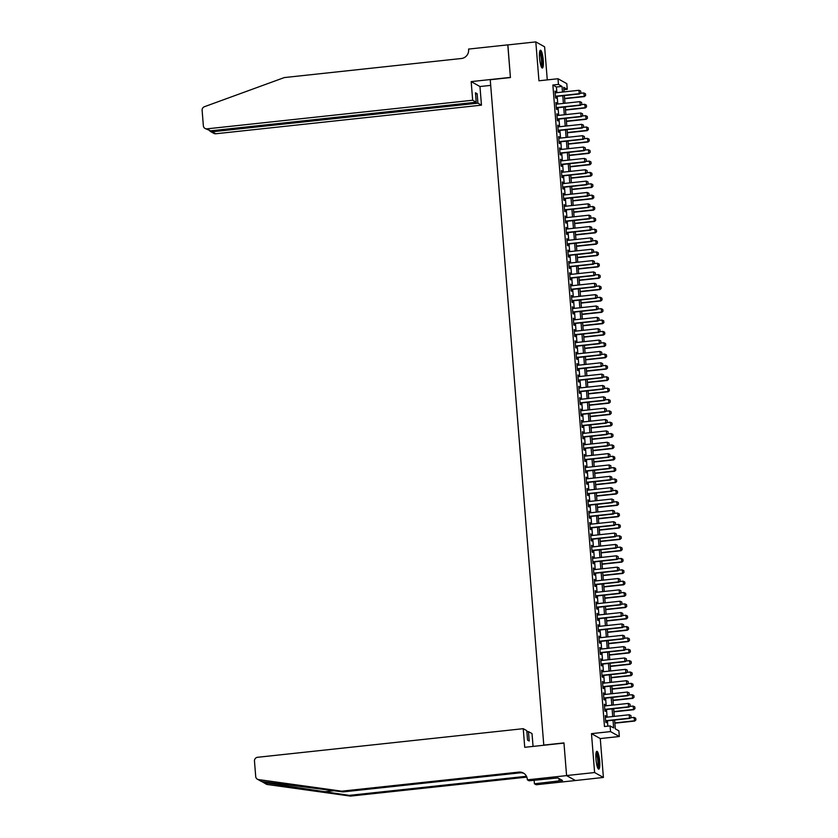 <?xml version="1.0" encoding="UTF-8"?>
<svg xmlns="http://www.w3.org/2000/svg" width="838" height="838" viewBox="0 0 838 838"><rect width="100%" height="100%" fill="white"/><g stroke="black" fill="none" stroke-linecap="round" stroke-linejoin="round"><path stroke-width="1.26" d="M599.673 761.271A8.967 1.749 83.9 0 0 596.855 751.319A8.967 1.749 83.9 0 0 595.965 759.197A8.967 1.749 83.9 0 0 598.772 769.148A8.967 1.749 83.9 0 0 599.673 761.271M543.254 60.158A8.967 1.749 83.9 0 0 540.447 50.207A8.967 1.749 83.9 0 0 539.546 58.084A8.967 1.749 83.9 0 0 542.364 68.035A8.967 1.749 83.9 0 0 543.254 60.158M614.6 720.052L615.302 728.851L618.873 730.841L619.324 736.518L610.535 731.595L610.074 725.918L613.646 727.918L613.018 720.219M566.582 775.611L563.974 743.086L524.735 747.307L523.237 728.683L257.559 757.29A3.446 3.352 -60.8 0 0 254.469 761.061L255.716 776.564A3.446 3.352 -60.8 0 0 258.544 779.591L341.695 791.177L518.816 772.112A8.045 7.814 119.2 0 1 527.301 779.214L527.353 779.832L566.582 775.611L575.381 780.534L603.402 777.455L600.27 738.571L619.324 736.518M547.277 79.893L544.616 46.823L535.817 41.9L538.949 80.783L558.003 78.741L566.802 83.653L567.253 89.331L563.691 87.341L564.058 91.887M563.88 89.697L567.253 89.331M575.371 780.471L566.582 775.559L594.603 772.542L603.402 777.455M566.582 775.559L563.953 742.908L543.778 745.087L490.24 79.736L510.426 77.557L507.797 44.917L535.817 41.9M605.937 717.265L605.235 715.568L605.78 722.377L606.377 722.712L606.241 720.952M605.026 705.91L604.324 704.213L604.868 711.022L605.465 711.357L605.319 709.597M604.114 694.555L603.412 692.858L603.957 699.667L604.554 700.002L604.408 698.243M603.203 683.2L602.501 681.504L603.046 688.312L603.643 688.647L603.496 686.888M602.281 671.846L601.579 670.149L602.134 676.957L602.721 677.293L602.585 675.533M601.37 660.491L600.668 658.794L601.213 665.613L601.81 665.938L601.674 664.178M600.458 649.136L599.757 647.439L600.301 654.258L600.898 654.583L600.752 652.833M599.547 637.781L598.845 636.084L599.39 642.903L599.987 643.228L599.84 641.479M598.636 626.426L597.923 624.729L598.479 631.548L599.065 631.883L598.929 630.124M597.714 615.082L597.012 613.374L597.567 620.193L598.154 620.529L598.018 618.769M596.803 603.727L596.101 602.03L596.646 608.838L597.243 609.174L597.106 607.414M595.891 592.372L595.19 590.675L595.734 597.484L596.331 597.819L596.185 596.059M594.98 581.017L594.278 579.32L594.823 586.129L595.42 586.464L595.273 584.704M594.069 569.662L593.356 567.965L593.912 574.774L594.498 575.109L594.362 573.349M593.147 558.307L592.445 556.61L593 563.419L593.587 563.754L593.451 561.994M592.236 546.952L591.534 545.255L592.078 552.064L592.676 552.399L592.539 550.639M591.324 535.597L590.622 533.9L591.167 540.709L591.764 541.044L591.618 539.284M590.413 524.242L589.711 522.545L590.256 529.354L590.853 529.689L590.706 527.93M589.502 512.887L588.789 511.19L589.344 518.01L589.931 518.334L589.795 516.575M588.58 501.533L587.878 499.836L588.423 506.655L589.02 506.98L588.884 505.22M587.668 490.178L586.967 488.481L587.511 495.3L588.108 495.625L587.962 493.875M586.757 478.823L586.055 477.126L586.6 483.945L587.197 484.27L587.05 482.52M585.846 467.478L585.144 465.771L585.689 472.59L586.286 472.925L586.139 471.166M584.924 456.123L584.222 454.426L584.777 461.235L585.364 461.57L585.228 459.811M584.013 444.769L583.311 443.072L583.856 449.88L584.453 450.216L584.316 448.456M583.101 433.414L582.4 431.717L582.944 438.525L583.541 438.861L583.395 437.101M582.19 422.059L581.488 420.362L582.033 427.171L582.63 427.506L582.483 425.746M581.279 410.704L580.566 409.007L581.122 415.816L581.708 416.151L581.572 414.391M580.357 399.349L579.655 397.652L580.21 404.461L580.797 404.796L580.661 403.036M579.446 387.994L578.744 386.297L579.288 393.106L579.886 393.441L579.749 391.681M578.534 376.639L577.832 374.942L578.377 381.751L578.974 382.086L578.828 380.326M577.623 365.284L576.921 363.587L577.466 370.396L578.063 370.731L577.916 368.971M576.712 353.929L575.999 352.232L576.554 359.052L577.141 359.376L577.005 357.617M575.79 342.574L575.088 340.877L575.643 347.697L576.23 348.021L576.094 346.272M574.878 331.22L574.177 329.523L574.721 336.342L575.318 336.666L575.172 334.917M573.967 319.865L573.265 318.168L573.81 324.987L574.407 325.322L574.26 323.562M573.056 308.52L572.354 306.823L572.899 313.632L573.496 313.967L573.349 312.207M572.145 297.165L571.432 295.468L571.987 302.277L572.574 302.612L572.438 300.852M571.223 285.81L570.521 284.113L571.066 290.922L571.663 291.257L571.526 289.498M570.311 274.455L569.61 272.759L570.154 279.567L570.751 279.902L570.605 278.143M569.4 263.101L568.698 261.404L569.243 268.212L569.84 268.548L569.693 266.788M568.489 251.746L567.787 250.049L568.332 256.857L568.929 257.193L568.782 255.433M567.567 240.391L566.865 238.694L567.42 245.503L568.007 245.838L567.871 244.078M566.656 229.036L565.954 227.339L566.498 234.148L567.096 234.483L566.959 232.723M565.744 217.681L565.042 215.984L565.587 222.793L566.184 223.128L566.038 221.368M564.833 206.326L564.131 204.629L564.676 211.448L565.273 211.773L565.126 210.013M563.922 194.971L563.209 193.274L563.765 200.093L564.351 200.418L564.215 198.658M563 183.616L562.298 181.919L562.853 188.739L563.44 189.063L563.304 187.314M562.089 172.261L561.387 170.564L561.931 177.384L562.528 177.708L562.392 175.959M561.177 160.917L560.475 159.21L561.02 166.029L561.617 166.364L561.47 164.604M560.266 149.562L559.564 147.865L560.109 154.674L560.706 155.009L560.559 153.249M559.355 138.207L558.642 136.51L559.197 143.319L559.784 143.654L559.648 141.894M558.433 126.852L557.731 125.155L558.286 131.964L558.873 132.299L558.736 130.539M557.521 115.497L556.82 113.8L557.364 120.609L557.961 120.944L557.815 119.185M556.61 104.142L555.908 102.446L556.453 109.254L557.05 109.589L556.903 107.83M556.872 92.662L556.422 87.016L552.86 85.015L604.47 726.525L610.074 725.918M607.843 726.158L607.414 720.827M607.121 717.139L606.503 709.472M606.209 705.785L605.591 698.117M605.298 694.43L604.68 686.762M604.376 683.075L603.769 675.407M603.465 671.72L602.847 664.052M602.553 660.365L601.935 652.697M601.642 649.01L601.024 641.342M600.731 637.655L600.113 629.998M599.809 626.3L599.201 618.643M598.898 614.945L598.28 607.288M597.986 603.59L597.368 595.933M597.075 592.246L596.457 584.578M596.164 580.891L595.546 573.223M595.242 569.536L594.624 561.869M594.331 558.181L593.713 550.514M593.419 546.826L592.801 539.159M592.508 535.472L591.89 527.804M591.586 524.117L590.979 516.449M590.675 512.762L590.057 505.094M589.763 501.407L589.145 493.739M588.852 490.052L588.234 482.384M587.941 478.697L587.323 471.04M587.019 467.342L586.411 459.685M586.108 455.987L585.49 448.33M585.196 444.643L584.578 436.975M584.285 433.288L583.667 425.62M583.374 421.933L582.756 414.265M582.452 410.578L581.834 402.91M581.541 399.223L580.923 391.556M580.629 387.868L580.011 380.201M579.718 376.513L579.1 368.846M578.807 365.159L578.189 357.491M577.885 353.804L577.267 346.136M576.973 342.449L576.355 334.781M576.062 331.094L575.444 323.437M575.151 319.739L574.533 312.082M574.229 308.384L573.621 300.727M573.318 297.029L572.7 289.372M572.406 285.685L571.788 278.017M571.495 274.33L570.877 266.662M570.584 262.975L569.966 255.307M569.662 251.62L569.054 243.952M568.751 240.265L568.133 232.597M567.839 228.91L567.221 221.242M566.928 217.555L566.31 209.888M566.017 206.2L565.399 198.533M565.095 194.845L564.477 187.178M564.184 183.491L563.565 175.823M563.272 172.136L562.654 164.478M562.361 160.781L561.743 153.124M561.45 149.426L560.832 141.769M560.528 138.081L559.91 130.414M559.616 126.727L558.998 119.059M558.705 115.372L558.087 107.704M557.794 104.017L557.176 96.349M555.699 92.788L554.997 91.091L555.542 97.899L556.139 98.235L555.992 96.475M600.27 738.571L591.481 733.648L594.603 772.542M591.481 733.648L610.535 731.595M552.86 85.015L558.464 84.418L558.003 78.741M564.351 95.574L564.969 103.242M565.262 106.929L565.88 114.597M566.184 118.284L566.802 125.951M567.096 129.639L567.714 137.306M568.007 140.994L568.625 148.661M568.918 152.348L569.536 160.016M569.83 163.703L570.448 171.371M570.751 175.058L571.369 182.715M571.663 186.413L572.281 194.07M572.574 197.768L573.192 205.425M573.485 209.112L574.103 216.78M574.407 220.467L575.015 228.135M575.318 231.822L575.936 239.49M576.23 243.177L576.848 250.845M577.141 254.532L577.759 262.2M578.052 265.887L578.67 273.555M578.974 277.242L579.582 284.91M579.886 288.597L580.504 296.264M580.797 299.952L581.415 307.619M581.708 311.307L582.326 318.974M582.62 322.661L583.238 330.319M583.541 334.016L584.159 341.674M584.453 345.371L585.071 353.028M585.364 356.726L585.982 364.383M586.275 368.071L586.893 375.738M587.187 379.425L587.805 387.093M588.108 390.78L588.726 398.448M589.02 402.135L589.638 409.803M589.931 413.49L590.549 421.158M590.842 424.845L591.46 432.513M591.764 436.2L592.372 443.868M592.676 447.555L593.294 455.223M593.587 458.91L594.205 466.577M594.498 470.265L595.116 477.932M595.409 481.62L596.028 489.277M596.331 492.974L596.939 500.632M597.243 504.329L597.861 511.987M598.154 515.674L598.772 523.341M599.065 527.029L599.683 534.696M599.977 538.384L600.595 546.051M600.898 549.738L601.516 557.406M601.81 561.093L602.428 568.761M602.721 572.448L603.339 580.116M603.632 583.803L604.25 591.471M604.544 595.158L605.162 602.826M605.465 606.513L606.084 614.181M606.377 617.868L606.995 625.536M607.288 629.223L607.906 636.88M608.199 640.578L608.817 648.235M609.121 651.933L609.729 659.59M610.033 663.277L610.651 670.945M610.944 674.632L611.562 682.3M611.855 685.987L612.473 693.655M612.767 697.342L613.385 705.009M613.688 708.697L614.296 716.364M562.487 92.054L562.026 86.408L558.464 84.418M612.725 716.532L612.107 708.864M611.813 705.177L611.195 697.509M610.902 693.822L610.284 686.165M609.991 682.467L609.373 674.81M609.069 671.112L608.451 663.455M608.158 659.757L607.54 652.1M607.246 648.413L606.628 640.745M606.335 637.058L605.717 629.39M605.413 625.703L604.806 618.035M604.502 614.348L603.884 606.681M603.59 602.993L602.972 595.326M602.679 591.638L602.061 583.971M601.768 580.284L601.15 572.616M600.846 568.929L600.238 561.261M599.935 557.574L599.317 549.906M599.023 546.219L598.405 538.562M598.112 534.864L597.494 527.207M597.201 523.509L596.583 515.852M596.279 512.154L595.661 504.497M595.368 500.81L594.75 493.142M594.456 489.455L593.838 481.787M593.545 478.1L592.927 470.432M592.634 466.745L592.016 459.077M591.712 455.39L591.094 447.722M590.8 444.035L590.182 436.368M589.889 432.68L589.271 425.013M588.978 421.325L588.36 413.658M588.056 409.971L587.448 402.303M587.145 398.616L586.527 390.948M586.233 387.261L585.615 379.604M585.322 375.906L584.704 368.249M584.411 364.551L583.793 356.894M583.489 353.207L582.881 345.539M582.578 341.852L581.96 334.184M581.666 330.497L581.048 322.829M580.755 319.142L580.137 311.474M579.844 307.787L579.226 300.119M578.922 296.432L578.304 288.764M578.01 285.077L577.392 277.409M577.099 273.722L576.481 266.055M576.188 262.367L575.57 254.7M575.277 251.012L574.659 243.345M574.355 239.658L573.737 232M573.443 228.303L572.825 220.645M572.532 216.948L571.914 209.291M571.621 205.593L571.003 197.936M570.699 194.248L570.091 186.581M569.788 182.894L569.17 175.226M568.876 171.539L568.258 163.871M567.965 160.184L567.347 152.516M567.054 148.829L566.436 141.161M566.132 137.474L565.524 129.806M565.221 126.119L564.603 118.451M564.309 114.764L563.691 107.096M563.398 103.409L562.78 95.742M556.422 87.016L562.026 86.408M555.028 91.478L555.584 91.426M555.94 102.833L556.495 102.781M556.851 114.188L557.417 114.125M557.762 125.543L558.328 125.48M558.674 136.898L559.239 136.835M559.595 148.253L560.151 148.19M560.507 159.608L561.072 159.545M561.418 170.962L561.984 170.9M562.329 182.317L562.895 182.255M563.241 193.672L563.806 193.609M564.163 205.027L564.718 204.964M565.074 216.382L565.64 216.319M565.985 227.737L566.551 227.674M566.897 239.081L567.462 239.029M567.818 250.436L568.374 250.384M568.73 261.791L569.285 261.739M569.641 273.146L570.207 273.083M570.552 284.501L571.118 284.438M571.464 295.856L572.029 295.793M572.385 307.211L572.941 307.148M573.297 318.566L573.852 318.503M574.208 329.921L574.774 329.858M575.119 341.276L575.685 341.213M576.031 352.63L576.596 352.568M576.953 363.985L577.508 363.922M577.864 375.34L578.43 375.277M578.775 386.685L579.341 386.632M579.687 398.04L580.252 397.987M580.598 409.394L581.163 409.342M581.52 420.749L582.075 420.686M582.431 432.104L582.997 432.041M583.342 443.459L583.908 443.396M584.254 454.814L584.819 454.751M585.175 466.169L585.731 466.106M586.087 477.524L586.642 477.461M586.998 488.879L587.564 488.816M587.909 500.234L588.475 500.171M588.821 511.589L589.386 511.526M589.743 522.943L590.298 522.881M590.654 534.298L591.209 534.235M591.565 545.643L592.131 545.59M592.476 556.998L593.042 556.945M593.388 568.353L593.953 568.3M594.31 579.707L594.865 579.645M595.221 591.062L595.787 591M596.132 602.417L596.698 602.354M597.044 613.772L597.609 613.709M597.955 625.127L598.521 625.064M598.877 636.482L599.432 636.419M599.788 647.837L600.354 647.774M600.699 659.192L601.265 659.129M601.611 670.547L602.176 670.484M602.532 681.902L603.088 681.839M603.444 693.246L603.999 693.194M604.355 704.601L604.921 704.549M605.266 715.956L605.832 715.903M580.818 92.777L580.682 91.07L580.818 92.777L579.676 93.929L555.426 96.538M555.133 92.85L578.974 90.284L579.247 93.688L555.405 96.255M580.682 91.07L578.974 90.284M579.676 93.929L580.891 92.819M564.603 98.716L584.432 96.59L583.73 92.934L580.357 93.301M585.636 95.48L585.437 93.73L585.636 95.48L584.432 96.59M564.582 98.434L584.002 96.349L585.573 95.438M583.73 92.934L585.437 93.73M539.703 51.495A7.762 1.508 -96.1 0 1 541.589 56.156A7.762 1.508 -96.1 0 1 541.358 66.925M541.044 66.139A7.186 1.404 83.9 0 0 540.95 56.45A7.186 1.404 83.9 0 0 539.557 52.333M541.861 67.752A8.904 1.739 83.9 0 0 541.746 55.706A8.904 1.739 83.9 0 0 540.007 50.584M596.111 752.618A7.762 1.508 -96.1 0 1 597.997 757.28A7.762 1.508 -96.1 0 1 597.777 768.048M597.463 767.262A7.186 1.404 83.9 0 0 597.358 757.562A7.186 1.404 83.9 0 0 595.975 753.456M598.269 768.865A8.904 1.739 83.9 0 0 598.154 756.829A8.904 1.739 83.9 0 0 596.426 751.707M472.674 100.235L206.996 128.843L210.548 130.833L476.225 102.226L472.674 100.235L471.176 81.611L510.405 77.389L507.88 44.906M210.548 130.833L205.038 128.444A3.446 3.352 -60.8 0 1 203.362 125.794L202.115 110.302A3.446 3.352 -60.8 0 1 204.409 106.719L284.281 77.578L461.403 58.503A8.045 7.814 -60.8 0 0 468.61 49.714L468.557 49.086L507.797 44.864M490.701 85.382L479.965 86.534L471.176 81.611M479.965 86.534L481.462 105.159L477.911 103.168L477.157 93.741L475.471 92.798L476.225 102.226M477.911 103.168L212.234 131.776L215.785 133.766A3.446 3.352 119.2 0 1 213.826 133.368L210.401 131.451L212.234 131.776L212.15 130.655M481.462 105.159L215.785 133.766M205.038 128.444A3.446 3.352 -60.8 0 0 206.996 128.843M477.157 93.741L475.555 93.919M209.678 130.801L210.401 131.451M341.695 791.177L343.004 791.91L262.022 781.54L263.855 782.566L349.184 795.377L526.306 776.302A8.045 7.814 119.2 0 1 526.484 776.281M258.544 779.591L266.191 784.127A3.446 3.352 119.2 0 0 267.332 784.515L350.494 796.1L526.84 777.109M523.237 728.683L526.788 730.673L527.542 740.101L529.228 741.043L528.474 731.616L526.882 731.794M528.474 731.616L532.025 733.606L533.062 746.407M349.184 795.377L350.494 796.1M524.012 773.432A8.045 7.814 119.2 0 0 520.115 772.835L343.004 791.91M527.353 779.832L529.071 780.796L557.93 777.947L562.518 780.513L534.424 783.792L536.142 784.756L575.381 780.534M534.131 780.251L534.424 783.792M533.879 780.283A8.045 7.814 119.2 0 1 534.194 780.943M558.956 778.523L559.145 780.88M581.729 104.132L581.593 102.425L581.729 104.132L580.598 105.284L556.348 107.893M556.044 104.205L579.896 101.639L580.168 105.043L556.317 107.61M581.593 102.425L579.896 101.639M580.598 105.284L581.802 104.174M582.64 115.487L582.504 113.779L582.64 115.487L581.509 116.639L557.26 119.247M556.956 115.56L580.807 112.994L581.08 116.398L557.239 118.965M582.504 113.779L580.807 112.994M581.509 116.639L582.714 115.529M583.562 126.842L583.426 125.134L583.562 126.842L582.42 127.984L558.171 130.602M557.878 126.915L581.719 124.338L581.991 127.753L558.15 130.319M583.426 125.134L581.719 124.338M582.42 127.984L583.625 126.884M584.474 138.197L584.337 136.489L584.474 138.197L583.332 139.338L559.082 141.957M558.789 138.26L582.63 135.693L582.902 139.108L559.061 141.674M584.337 136.489L582.63 135.693M583.332 139.338L584.547 138.239M565.524 110.071L585.343 107.934L584.641 104.289L581.279 104.656M586.558 106.835L586.349 105.085L586.558 106.835L585.343 107.934M565.493 109.788L584.914 107.704L586.485 106.793M584.641 104.289L586.349 105.085M566.436 121.426L586.254 119.289L585.553 115.644L582.19 116.011M587.469 118.189L587.26 116.44L587.469 118.189L586.254 119.289M566.415 121.143L585.835 119.059L587.396 118.148M585.553 115.644L587.26 116.44M567.347 132.781L587.176 130.644L586.474 126.999L583.101 127.366M588.381 129.534L588.171 127.795L588.381 129.534L587.176 130.644M567.326 132.498L586.747 130.403L588.307 129.502M586.474 126.999L588.171 127.795M568.258 144.136L588.087 141.999L587.386 138.354L584.013 138.72M589.292 140.889L589.083 139.15L589.292 140.889L588.087 141.999M568.237 143.853L587.658 141.758L589.229 140.857M587.386 138.354L589.083 139.15M585.385 149.552L585.249 147.844L585.385 149.552L584.243 150.693L559.994 153.312M559.7 149.614L583.541 147.048L583.824 150.452L559.973 153.029M585.249 147.844L583.541 147.048M584.243 150.693L585.458 149.593M569.17 155.491L588.999 153.354L588.297 149.709L584.924 150.075M590.214 152.244L590.004 150.505L590.214 152.244L588.999 153.354M569.149 155.208L588.569 153.113L590.141 152.212M588.297 149.709L590.004 150.505M586.296 160.906L586.16 159.199L586.296 160.906L585.165 162.048L560.915 164.657M560.612 160.969L584.463 158.403L584.735 161.807L560.884 164.374M586.16 159.199L584.463 158.403M585.165 162.048L586.37 160.938M570.091 166.846L589.91 164.709L589.208 161.064L585.846 161.43M591.125 163.599L590.916 161.86L591.125 163.599L589.91 164.709M570.06 166.563L589.481 164.468L591.052 163.557M589.208 161.064L590.916 161.86M587.218 172.261L587.071 170.554L587.218 172.261L586.076 173.403L561.827 176.011M561.533 172.324L585.374 169.758L585.647 173.162L561.806 175.729M587.071 170.554L585.374 169.758M586.076 173.403L587.281 172.293M571.003 178.201L590.821 176.064L590.12 172.419L586.757 172.785M592.037 174.953L591.827 173.215L592.037 174.953L590.821 176.064M570.982 177.918L590.402 175.823L591.963 174.912M590.12 172.419L591.827 173.215M588.129 183.606L587.993 181.909L588.129 183.606L586.988 184.758L562.738 187.366M562.445 183.679L586.286 181.113L586.558 184.517L562.717 187.084M587.993 181.909L586.286 181.113M586.988 184.758L588.203 183.648M571.914 189.556L591.743 187.419L591.041 183.773L587.668 184.14M592.948 186.308L592.738 184.57L592.948 186.308L591.743 187.419M571.893 189.273L591.314 187.178L592.875 186.266M591.041 183.773L592.738 184.57M589.041 194.961L588.905 193.264L589.041 194.961L587.899 196.113L563.649 198.721M563.356 195.034L587.197 192.468L587.469 195.872L563.628 198.438M588.905 193.264L587.197 192.468M587.899 196.113L589.114 195.003M572.825 200.911L592.655 198.774L591.953 195.128L588.58 195.484M593.859 197.663L593.65 195.924L593.859 197.663L592.655 198.774M572.804 200.628L592.225 198.533L593.796 197.621M591.953 195.128L593.65 195.924M589.952 206.316L589.816 204.619L589.952 206.316L588.81 207.468L564.561 210.076M564.267 206.389L588.108 203.823L588.391 207.227L564.54 209.793M589.816 204.619L588.108 203.823M588.81 207.468L590.025 206.358M573.737 212.265L593.566 210.129L592.864 206.483L589.491 206.839M594.781 209.018L594.571 207.279L594.781 209.018L593.566 210.129M573.716 211.983L593.136 209.888L594.708 208.976M592.864 206.483L594.571 207.279M590.863 217.671L590.727 215.974L590.863 217.671L589.732 218.823L565.482 221.431M565.179 217.744L589.03 215.177L589.303 218.582L565.461 221.148M590.727 215.974L589.03 215.177M589.732 218.823L590.937 217.712M574.659 223.61L594.477 221.483L593.775 217.838L590.413 218.194M595.692 220.373L595.483 218.634L595.692 220.373L594.477 221.483M574.627 223.327L594.048 221.242L595.619 220.331M593.775 217.838L595.483 218.634M591.785 229.025L591.649 227.328L591.785 229.025L590.643 230.178L566.394 232.786M566.1 229.099L589.942 226.532L590.214 229.937L566.373 232.503M591.649 227.328L589.942 226.532M590.643 230.178L591.848 229.067M575.57 234.965L595.389 232.838L594.687 229.193L591.324 229.549M596.604 231.728L596.394 229.979L596.604 231.728L595.389 232.838M575.549 234.682L594.97 232.597L596.53 231.686M594.687 229.193L596.394 229.979M592.696 240.38L592.56 238.683L592.696 240.38L591.555 241.533L567.305 244.141M567.012 240.454L590.853 237.887L591.125 241.292L567.284 243.858M592.56 238.683L590.853 237.887M591.555 241.533L592.77 240.422M576.481 246.32L596.31 244.193L595.609 240.548L592.236 240.904M597.515 243.083L597.305 241.334L597.515 243.083L596.31 244.193M576.46 246.037L595.881 243.952L597.442 243.041M595.609 240.548L597.305 241.334M593.608 251.735L593.472 250.028L593.608 251.735L592.466 252.887L568.216 255.496M567.923 251.809L591.764 249.242L592.037 252.647L568.195 255.213M593.472 250.028L591.764 249.242M592.466 252.887L593.681 251.777M577.392 257.675L597.222 255.538L596.52 251.892L593.147 252.259M598.426 254.438L598.227 252.688L598.426 254.438L597.222 255.538M577.372 257.392L596.792 255.307L598.363 254.396M596.52 251.892L598.227 252.688M594.519 263.09L594.383 261.383L594.519 263.09L593.377 264.242L569.138 266.851M568.834 263.163L592.676 260.597L592.958 264.001L569.107 266.568M594.383 261.383L592.676 260.597M593.377 264.242L594.592 263.132M578.314 269.029L598.133 266.893L597.431 263.247L594.069 263.614M599.348 265.793L599.139 264.043L599.348 265.793L598.133 266.893M578.283 268.747L597.704 266.662L599.275 265.751M597.431 263.247L599.139 264.043M595.43 274.445L595.294 272.738L595.43 274.445L594.299 275.587L570.05 278.206M569.746 274.518L593.597 271.941L593.87 275.356L570.029 277.923M595.294 272.738L593.597 271.941M594.299 275.587L595.504 274.487M579.226 280.384L599.044 278.247L598.342 274.602L594.98 274.969M600.259 277.148L600.05 275.398L600.259 277.148L599.044 278.247M579.205 280.101L598.615 278.007L600.186 277.106M598.342 274.602L600.05 275.398M596.352 285.8L596.216 284.092L596.352 285.8L595.21 286.942L570.961 289.56M570.668 285.863L594.509 283.296L594.781 286.711L570.94 289.278M596.216 284.092L594.509 283.296M595.21 286.942L596.415 285.842M580.137 291.739L599.956 289.602L599.264 285.957L595.891 286.324M601.171 288.492L600.961 286.753L601.171 288.492L599.956 289.602M580.116 291.456L599.537 289.361L601.097 288.461M599.264 285.957L600.961 286.753M597.264 297.155L597.127 295.447L597.264 297.155L596.122 298.297L571.872 300.915M571.579 297.218L595.42 294.651L595.692 298.056L571.851 300.633M597.127 295.447L595.42 294.651M596.122 298.297L597.337 297.197M581.048 303.094L600.877 300.957L600.176 297.312L596.803 297.679M602.082 299.847L601.873 298.108L602.082 299.847L600.877 300.957M581.027 302.811L600.448 300.716L602.009 299.815M600.176 297.312L601.873 298.108M598.175 308.51L598.039 306.802L598.175 308.51L597.033 309.651L572.783 312.27M572.49 308.573L596.331 306.006L596.604 309.411L572.763 311.987M598.039 306.802L596.331 306.006M597.033 309.651L598.248 308.541M581.96 314.449L601.789 312.312L601.087 308.667L597.714 309.033M602.993 311.202L602.794 309.463L602.993 311.202L601.789 312.312M581.939 314.166L601.359 312.071L602.931 311.17M601.087 308.667L602.794 309.463M599.086 319.865L598.95 318.157L599.086 319.865L597.955 321.006L573.705 323.615M573.402 319.927L597.253 317.361L597.525 320.765L573.674 323.332M598.95 318.157L597.253 317.361M597.955 321.006L599.16 319.896M582.881 325.804L602.7 323.667L601.998 320.022L598.636 320.388M603.915 322.557L603.706 320.818L603.915 322.557L602.7 323.667M582.85 325.521L602.271 323.426L603.842 322.515M601.998 320.022L603.706 320.818M599.998 331.22L599.861 329.512L599.998 331.22L598.866 332.361L574.617 334.97M574.313 331.282L598.164 328.716L598.437 332.12L574.596 334.687M599.861 329.512L598.164 328.716M598.866 332.361L600.071 331.251M583.793 337.159L603.611 335.022L602.91 331.377L599.547 331.743M604.827 333.912L604.617 332.173L604.827 333.912L603.611 335.022M583.772 336.876L603.192 334.781L604.753 333.87M602.91 331.377L604.617 332.173M600.919 342.564L600.783 340.867L600.919 342.564L599.778 343.716L575.528 346.324M575.235 342.637L599.076 340.071L599.348 343.475L575.507 346.042M600.783 340.867L599.076 340.071M599.778 343.716L600.982 342.606M584.704 348.514L604.533 346.377L603.831 342.732L600.458 343.088M605.738 345.266L605.528 343.528L605.738 345.266L604.533 346.377M584.683 348.231L604.104 346.136L605.665 345.225M603.831 342.732L605.528 343.528M601.831 353.919L601.694 352.222L601.831 353.919L600.689 355.071L576.439 357.679M576.146 353.992L599.987 351.426L600.259 354.83L576.418 357.397M601.694 352.222L599.987 351.426M600.689 355.071L601.904 353.961M585.615 359.869L605.445 357.732L604.743 354.086L601.37 354.443M606.649 356.621L606.44 354.883L606.649 356.621L605.445 357.732M585.594 359.586L605.015 357.491L606.586 356.579M604.743 354.086L606.44 354.883M602.742 365.274L602.606 363.577L602.742 365.274L601.6 366.426L577.351 369.034M577.057 365.347L600.898 362.781L601.181 366.185L577.33 368.751M602.606 363.577L600.898 362.781M601.6 366.426L602.815 365.316M586.527 371.224L606.356 369.087L605.654 365.441L602.281 365.797M607.571 367.976L607.361 366.237L607.571 367.976L606.356 369.087M586.506 370.941L605.926 368.846L607.498 367.934M605.654 365.441L607.361 366.237M603.653 376.629L603.517 374.932L603.653 376.629L602.522 377.781L578.272 380.389M577.969 376.702L601.82 374.136L602.093 377.54L578.241 380.106M603.517 374.932L601.82 374.136M602.522 377.781L603.727 376.671M604.575 387.984L604.428 386.287L604.575 387.984L603.433 389.136L579.184 391.744M578.89 388.057L602.731 385.49L603.004 388.895L579.163 391.461M604.428 386.287L602.731 385.49M603.433 389.136L604.638 388.025M605.486 399.338L605.35 397.631L605.486 399.338L604.345 400.491L580.095 403.099M579.802 399.412L603.643 396.845L603.915 400.25L580.074 402.816M605.35 397.631L603.643 396.845M604.345 400.491L605.56 399.38M587.448 382.568L607.267 380.442L606.565 376.796L603.203 377.152M608.482 379.331L608.273 377.582L608.482 379.331L607.267 380.442M587.417 382.285L606.838 380.201L608.409 379.289M606.565 376.796L608.273 377.582M588.36 393.923L608.179 391.796L607.477 388.151L604.114 388.507M609.394 390.686L609.184 388.937L609.394 390.686L608.179 391.796M588.339 393.64L607.76 391.556L609.32 390.644M607.477 388.151L609.184 388.937M589.271 405.278L609.1 403.151L608.398 399.496L605.026 399.862M610.305 402.041L610.095 400.292L610.305 402.041L609.1 403.151M589.25 404.995L608.671 402.91L610.232 401.999M608.398 399.496L610.095 400.292M606.398 410.693L606.262 408.986L606.398 410.693L605.256 411.846L581.006 414.454M580.713 410.767L604.554 408.2L604.827 411.605L580.985 414.171M606.262 408.986L604.554 408.2M605.256 411.846L606.471 410.735M590.182 416.633L610.012 414.496L609.31 410.85L605.937 411.217M611.216 413.396L611.007 411.647L611.216 413.396L610.012 414.496M590.162 416.35L609.582 414.265L611.153 413.354M609.31 410.85L611.007 411.647M607.309 422.048L607.173 420.341L607.309 422.048L606.167 423.2L581.918 425.809M581.624 422.122L605.465 419.545L605.748 422.96L581.897 425.526M607.173 420.341L605.465 419.545M606.167 423.2L607.382 422.09M591.094 427.988L610.923 425.851L610.221 422.205L606.848 422.572M612.138 424.751L611.929 423.001L612.138 424.751L610.923 425.851M591.073 427.705L610.493 425.62L612.065 424.709M610.221 422.205L611.929 423.001M608.22 433.403L608.084 431.696L608.22 433.403L607.089 434.545L582.839 437.164M582.536 433.476L606.387 430.9L606.66 434.314L582.819 436.881M608.084 431.696L606.387 430.9M607.089 434.545L608.294 433.445M592.016 439.342L611.834 437.206L611.132 433.56L607.77 433.927M613.049 436.095L612.84 434.356L613.049 436.095L611.834 437.206M591.984 439.06L611.405 436.965L612.976 436.064M611.132 433.56L612.84 434.356M609.142 444.758L609.006 443.051L609.142 444.758L608 445.9L583.751 448.519M583.458 444.821L607.299 442.255L607.571 445.669L583.73 448.236M609.006 443.051L607.299 442.255M608 445.9L609.205 444.8M592.927 450.697L612.746 448.56L612.044 444.915L608.681 445.282M613.961 447.45L613.751 445.711L613.961 447.45L612.746 448.56M592.906 450.415L612.327 448.32L613.887 447.419M612.044 444.915L613.751 445.711M610.054 456.113L609.917 454.406L610.054 456.113L608.912 457.255L584.662 459.873M584.369 456.176L608.21 453.609L608.482 457.014L584.641 459.591M609.917 454.406L608.21 453.609M608.912 457.255L610.127 456.155M593.838 462.052L613.667 459.915L612.966 456.27L609.593 456.637M614.872 458.805L614.663 457.066L614.872 458.805L613.667 459.915M593.817 461.769L613.238 459.674L614.799 458.774M612.966 456.27L614.663 457.066M610.965 467.468L610.829 465.76L610.965 467.468L609.823 468.61L585.573 471.218M585.28 467.531L609.121 464.964L609.394 468.369L585.553 470.935M610.829 465.76L609.121 464.964M609.823 468.61L611.038 467.499M594.75 473.407L614.579 471.27L613.877 467.625L610.504 467.992M615.783 470.16L615.584 468.421L615.783 470.16L614.579 471.27M594.729 473.124L614.149 471.029L615.721 470.118M613.877 467.625L615.584 468.421M611.876 478.823L611.74 477.115L611.876 478.823L610.734 479.965L586.495 482.573M586.191 478.886L610.033 476.319L610.315 479.724L586.464 482.29M611.74 477.115L610.033 476.319M610.734 479.965L611.95 478.854M595.671 484.762L615.49 482.625L614.788 478.98L611.426 479.346M616.705 481.515L616.496 479.776L616.705 481.515L615.49 482.625M595.64 484.479L615.061 482.384L616.632 481.473M614.788 478.98L616.496 479.776M612.788 490.167L612.651 488.47L612.788 490.167L611.656 491.319L587.407 493.928M587.103 490.24L610.954 487.674L611.227 491.078L587.386 493.645M612.651 488.47L610.954 487.674M611.656 491.319L612.861 490.209M596.583 496.117L616.401 493.98L615.7 490.335L612.337 490.701M617.616 492.87L617.407 491.131L617.616 492.87L616.401 493.98M596.562 495.834L615.972 493.739L617.543 492.828M615.7 490.335L617.407 491.131M613.709 501.522L613.573 499.825L613.709 501.522L612.568 502.674L588.318 505.283M588.025 501.595L611.866 499.029L612.138 502.433L588.297 505M613.573 499.825L611.866 499.029M612.568 502.674L613.772 501.564M597.494 507.472L617.313 505.335L616.621 501.69L613.248 502.046M618.528 504.225L618.318 502.486L618.528 504.225L617.313 505.335M597.473 507.189L616.894 505.094L618.454 504.183M616.621 501.69L618.318 502.486M614.621 512.877L614.484 511.18L614.621 512.877L613.479 514.029L589.229 516.637M588.936 512.95L612.777 510.384L613.049 513.788L589.208 516.355M614.484 511.18L612.777 510.384M613.479 514.029L614.694 512.919M598.405 518.827L618.235 516.69L617.533 513.045L614.16 513.401M619.439 515.58L619.23 513.841L619.439 515.58L618.235 516.69M598.384 518.544L617.805 516.449L619.366 515.538M617.533 513.045L619.23 513.841M615.532 524.232L615.396 522.535L615.532 524.232L614.39 525.384L590.141 527.992M589.847 524.305L613.688 521.739L613.961 525.143L590.12 527.71M615.396 522.535L613.688 521.739M614.39 525.384L615.605 524.274M599.317 530.171L619.146 528.045L618.444 524.399L615.071 524.756M620.35 526.934L620.151 525.196L620.35 526.934L619.146 528.045M599.296 529.888L618.716 527.804L620.288 526.893M618.444 524.399L620.151 525.196M616.443 535.587L616.307 533.89L616.443 535.587L615.312 536.739L591.062 539.347M590.759 535.66L614.61 533.094L614.883 536.498L591.031 539.064M616.307 533.89L614.61 533.094M615.312 536.739L616.517 535.629M600.238 541.526L620.057 539.4L619.355 535.754L615.993 536.111M621.272 538.289L621.063 536.54L621.272 538.289L620.057 539.4M600.207 541.243L619.628 539.159L621.199 538.247M619.355 535.754L621.063 536.54M617.355 546.942L617.218 545.245L617.355 546.942L616.223 548.094L591.974 550.702M591.67 547.015L615.521 544.449L615.794 547.853L591.953 550.419M617.218 545.245L615.521 544.449M616.223 548.094L617.428 546.984M601.15 552.881L620.968 550.755L620.267 547.109L616.904 547.465M622.184 549.644L621.974 547.895L622.184 549.644L620.968 550.755M601.129 552.598L620.549 550.514L622.11 549.602M620.267 547.109L621.974 547.895M618.276 558.297L618.14 556.589L618.276 558.297L617.135 559.449L592.885 562.057M592.592 558.37L616.433 555.804L616.705 559.208L592.864 561.774M618.14 556.589L616.433 555.804M617.135 559.449L618.339 558.338M602.061 564.236L621.89 562.099L621.188 558.454L617.816 558.82M623.095 560.999L622.885 559.25L623.095 560.999L621.89 562.099M602.04 563.953L621.461 561.869L623.022 560.957M621.188 558.454L622.885 559.25M619.188 569.651L619.052 567.944L619.188 569.651L618.046 570.804L593.796 573.412M593.503 569.725L617.344 567.158L617.616 570.563L593.775 573.129M619.052 567.944L617.344 567.158M618.046 570.804L619.261 569.693M602.972 575.591L622.802 573.454L622.1 569.809L618.727 570.175M624.006 572.354L623.797 570.605L624.006 572.354L622.802 573.454M602.951 575.308L622.372 573.223L623.943 572.312M622.1 569.809L623.797 570.605M620.099 581.006L619.963 579.299L620.099 581.006L618.957 582.148L594.708 584.767M594.414 581.08L618.255 578.503L618.538 581.918L594.687 584.484M619.963 579.299L618.255 578.503M618.957 582.148L620.172 581.048M603.884 586.946L623.713 584.809L623.011 581.163L619.638 581.53M624.928 583.709L624.719 581.96L624.928 583.709L623.713 584.809M603.863 586.663L623.283 584.568L624.855 583.667M623.011 581.163L624.719 581.96M621.01 592.361L620.874 590.654L621.01 592.361L619.879 593.503L595.629 596.122M595.326 592.424L619.177 589.858L619.45 593.273L595.598 595.839M620.874 590.654L619.177 589.858M619.879 593.503L621.084 592.403M604.806 598.301L624.624 596.164L623.922 592.518L620.56 592.885M625.839 595.053L625.63 593.314L625.839 595.053L624.624 596.164M604.774 598.018L624.195 595.923L625.766 595.022M623.922 592.518L625.63 593.314M621.932 603.716L621.786 602.009L621.932 603.716L620.79 604.858L596.541 607.477M596.247 603.779L620.089 601.213L620.361 604.617L596.52 607.194M621.786 602.009L620.089 601.213M620.79 604.858L621.995 603.758M605.717 609.655L625.536 607.519L624.834 603.873L621.471 604.24M626.751 606.408L626.541 604.669L626.751 606.408L625.536 607.519M605.696 609.373L625.117 607.278L626.677 606.377M624.834 603.873L626.541 604.669M622.844 615.071L622.707 613.364L622.844 615.071L621.702 616.213L597.452 618.832M597.159 615.134L621 612.568L621.272 615.972L597.431 618.549M622.707 613.364L621 612.568M621.702 616.213L622.917 615.102M606.628 621.01L626.457 618.873L625.756 615.228L622.383 615.595M627.662 617.763L627.453 616.024L627.662 617.763L626.457 618.873M606.607 620.728L626.028 618.633L627.589 617.721M625.756 615.228L627.453 616.024M623.755 626.426L623.619 624.719L623.755 626.426L622.613 627.568L598.363 630.176M598.07 626.489L621.911 623.922L622.184 627.327L598.342 629.893M623.619 624.719L621.911 623.922M622.613 627.568L623.828 626.457M607.54 632.365L627.369 630.228L626.667 626.583L623.294 626.95M628.573 629.118L628.364 627.379L628.573 629.118L627.369 630.228M607.519 632.082L626.939 629.987L628.51 629.076M626.667 626.583L628.364 627.379M624.666 637.781L624.53 636.073L624.666 637.781L623.524 638.923L599.285 641.531M598.981 637.844L622.823 635.277L623.105 638.682L599.254 641.248M624.53 636.073L622.823 635.277M623.524 638.923L624.739 637.812M608.451 643.72L628.28 641.583L627.578 637.938L624.205 638.305M629.495 640.473L629.286 638.734L629.495 640.473L628.28 641.583M608.43 643.437L627.851 641.342L629.422 640.431M627.578 637.938L629.286 638.734M625.577 649.125L625.441 647.428L625.577 649.125L624.446 650.278L600.197 652.886M599.893 649.199L623.744 646.632L624.017 650.037L600.176 652.603M625.441 647.428L623.744 646.632M624.446 650.278L625.651 649.167M609.373 655.075L629.191 652.938L628.49 649.293L625.127 649.649M630.406 651.828L630.197 650.089L630.406 651.828L629.191 652.938M609.341 654.792L628.762 652.697L630.333 651.786M628.49 649.293L630.197 650.089M626.499 660.48L626.363 658.783L626.499 660.48L625.358 661.632L601.108 664.241M600.815 660.554L624.656 657.987L624.928 661.392L601.087 663.958M626.363 658.783L624.656 657.987M625.358 661.632L626.562 660.522M610.284 666.43L630.103 664.293L629.401 660.648L626.038 661.004M631.318 663.183L631.108 661.444L631.318 663.183L630.103 664.293M610.263 666.147L629.684 664.052L631.244 663.141M629.401 660.648L631.108 661.444M627.411 671.835L627.274 670.138L627.411 671.835L626.269 672.987L602.019 675.596M601.726 671.908L625.567 669.342L625.839 672.746L601.998 675.313M627.274 670.138L625.567 669.342M626.269 672.987L627.484 671.877M611.195 677.785L631.024 675.648L630.323 672.003L626.95 672.359M632.229 674.538L632.02 672.799L632.229 674.538L631.024 675.648M611.174 677.502L630.595 675.407L632.156 674.496M630.323 672.003L632.02 672.799M628.322 683.19L628.186 681.493L628.322 683.19L627.18 684.342L602.931 686.951M602.637 683.263L626.478 680.697L626.751 684.101L602.91 686.668M628.186 681.493L626.478 680.697M627.18 684.342L628.395 683.232M612.107 689.129L631.936 687.003L631.234 683.358L627.861 683.714M633.14 685.893L632.941 684.143L633.14 685.893L631.936 687.003M612.086 688.846L631.506 686.762L633.078 685.851M631.234 683.358L632.941 684.143M629.233 694.545L629.097 692.848L629.233 694.545L628.091 695.697L603.852 698.305M603.549 694.618L627.39 692.052L627.672 695.456L603.821 698.023M629.097 692.848L627.39 692.052M628.091 695.697L629.307 694.587M613.028 700.484L632.847 698.358L632.145 694.712L628.783 695.069M634.062 697.247L633.853 695.498L634.062 697.247L632.847 698.358M612.997 700.201L632.418 698.117L633.989 697.206M632.145 694.712L633.853 695.498M630.145 705.9L630.008 704.192L630.145 705.9L629.013 707.052L604.764 709.66M604.46 705.973L628.311 703.407L628.584 706.811L604.743 709.377M630.008 704.192L628.311 703.407M629.013 707.052L630.218 705.942M613.94 711.839L633.758 709.713L633.057 706.057L629.694 706.424M634.974 708.602L634.764 706.853L634.974 708.602L633.758 709.713M613.919 711.556L633.329 709.472L634.9 708.56M633.057 706.057L634.764 706.853M631.066 717.255L630.93 715.547L631.066 717.255L629.925 718.407L605.675 721.015M605.382 717.328L629.223 714.762L629.495 718.166L605.654 720.732M630.93 715.547L629.223 714.762M629.925 718.407L631.129 717.297M614.851 723.194L634.67 721.057L633.978 717.412L630.605 717.778M635.885 719.957L635.675 718.208L635.885 719.957L634.67 721.057M614.83 722.911L634.251 720.827L635.812 719.915M633.978 717.412L635.675 718.208M323.688 791.816L334.215 790.684M520.115 772.835L518.816 772.112M263.855 782.566L267.332 784.515M261.33 781.414L257.402 779.204"/></g></svg>
